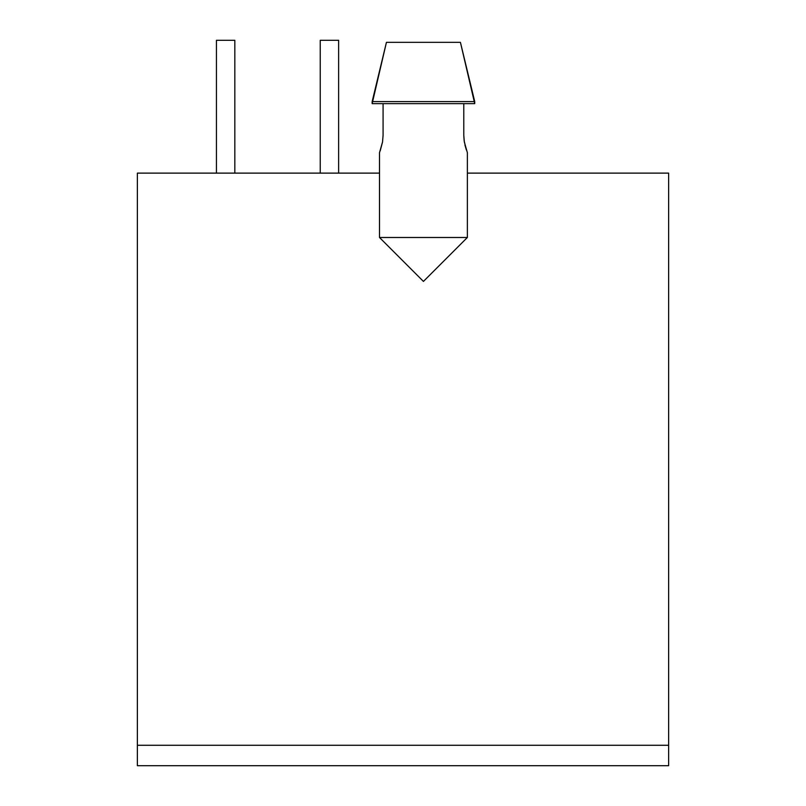 <?xml version="1.0" encoding="UTF-8"?>
<svg xmlns="http://www.w3.org/2000/svg" width="806" height="806" viewBox="0 0 806 806"><rect width="100%" height="100%" fill="white"/><g stroke="black" fill="none" stroke-linecap="round" stroke-linejoin="round"><path stroke-width="1.21" d="M338.631 173.119L338.631 40.3L320.244 40.3L320.244 173.119L320.244 40.3L338.631 40.3L338.631 173.119M234.828 173.119L234.828 40.3L216.441 40.3L216.441 173.119L216.441 40.3L234.828 40.3L234.828 173.119M380.231 150.742L382.528 142.007L383.082 135.317L383.082 103.642L383.082 135.317L382.528 142.017L379.505 152.687L379.505 237.488L467.369 237.488L467.369 152.687L464.337 142.007L463.782 135.317L463.782 103.642L463.782 135.317L464.155 140.808L466.251 149.644M464.931 144.999L466.382 150.017M467.369 152.687L467.369 237.488L423.432 281.415L379.505 237.488L379.505 173.119L137.363 173.119L379.505 173.119L379.505 152.687M372.15 103.642L474.724 103.642L474.724 101.606L372.15 101.606L372.15 103.642L474.724 103.642L460.428 42.345L386.437 42.345L372.15 101.606L474.724 101.606L460.428 42.345L386.437 42.345L372.15 103.642M467.369 173.119L668.637 173.119L467.369 173.119M137.363 173.119L137.363 745.268L668.637 745.268L668.637 173.119L668.637 745.268L137.363 745.268L137.363 173.119M668.637 765.7L668.637 745.268L668.637 765.7L137.363 765.7L137.363 745.268L137.363 765.7L668.637 765.7M379.505 237.488L423.432 281.415L467.369 237.488L379.505 237.488"/></g></svg>
